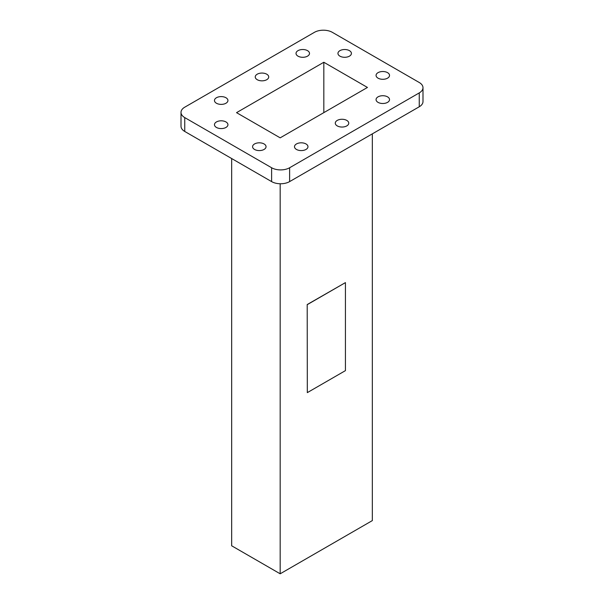 <?xml version="1.0" encoding="UTF-8"?>
<svg xmlns="http://www.w3.org/2000/svg" width="604" height="604" viewBox="0 0 604 604"><rect width="100%" height="100%" fill="white"/><g stroke="black" fill="none" stroke-linecap="round" stroke-linejoin="round"><path stroke-width="0.91" d="M387.564 72.654A6.735 3.888 0 0 0 380.218 71.816A6.735 3.888 0 0 0 376.058 75.409A6.735 3.888 0 0 0 378.036 78.158A6.735 3.888 0 0 0 385.375 79.003A6.735 3.888 0 0 0 389.535 75.409A6.735 3.888 0 0 0 387.564 72.654M349.452 50.653A6.735 3.888 0 0 0 342.106 49.807A6.735 3.888 0 0 0 337.953 53.401A6.735 3.888 0 0 0 339.924 56.157A6.735 3.888 0 0 0 347.262 56.995A6.735 3.888 0 0 0 351.422 53.401A6.735 3.888 0 0 0 349.452 50.653M307.527 50.653A6.735 3.888 0 0 0 300.188 49.807A6.735 3.888 0 0 0 296.028 53.401A6.735 3.888 0 0 0 297.998 56.157A6.735 3.888 0 0 0 305.345 56.995A6.735 3.888 0 0 0 309.505 53.401A6.735 3.888 0 0 0 307.527 50.653M266.749 74.201A6.735 3.888 0 0 0 259.403 73.356A6.735 3.888 0 0 0 255.243 76.95A6.735 3.888 0 0 0 257.221 79.698A6.735 3.888 0 0 0 264.56 80.543A6.735 3.888 0 0 0 268.72 76.95A6.735 3.888 0 0 0 266.749 74.201M225.964 97.742A6.735 3.888 0 0 0 218.625 96.897A6.735 3.888 0 0 0 214.465 100.49A6.735 3.888 0 0 0 216.436 103.246A6.735 3.888 0 0 0 223.782 104.084A6.735 3.888 0 0 0 227.942 100.49A6.735 3.888 0 0 0 225.964 97.742M225.964 121.948A6.735 3.888 0 0 0 218.625 121.102A6.735 3.888 0 0 0 214.465 124.696A6.735 3.888 0 0 0 216.436 127.444A6.735 3.888 0 0 0 223.782 128.29A6.735 3.888 0 0 0 227.942 124.696A6.735 3.888 0 0 0 225.964 121.948M264.076 143.948A6.735 3.888 0 0 0 256.738 143.11A6.735 3.888 0 0 0 252.578 146.704A6.735 3.888 0 0 0 254.548 149.452A6.735 3.888 0 0 0 261.894 150.29A6.735 3.888 0 0 0 266.047 146.704A6.735 3.888 0 0 0 264.076 143.948M306.002 143.948A6.735 3.888 0 0 0 298.655 143.11A6.735 3.888 0 0 0 294.495 146.704A6.735 3.888 0 0 0 296.473 149.452A6.735 3.888 0 0 0 303.812 150.29A6.735 3.888 0 0 0 307.972 146.704A6.735 3.888 0 0 0 306.002 143.948M346.779 120.407A6.735 3.888 0 0 0 339.44 119.562A6.735 3.888 0 0 0 335.28 123.156A6.735 3.888 0 0 0 337.251 125.904A6.735 3.888 0 0 0 344.597 126.749A6.735 3.888 0 0 0 348.757 123.156A6.735 3.888 0 0 0 346.779 120.407M387.564 96.859A6.735 3.888 0 0 0 380.218 96.013A6.735 3.888 0 0 0 376.058 99.607A6.735 3.888 0 0 0 378.036 102.363A6.735 3.888 0 0 0 385.375 103.201A6.735 3.888 0 0 0 389.535 99.607A6.735 3.888 0 0 0 387.564 96.859M231.664 158.542L231.664 545.789L280.173 573.8L372.336 520.595L372.336 133.854M280.173 573.8L280.173 183.759M307.202 304.552L307.315 392.63L345.428 370.63L345.428 282.612L307.202 304.552L307.315 392.63M236.542 112.654L280.173 137.84L367.459 87.452L323.827 62.257L236.542 112.654M323.827 112.646L323.827 62.257M184.741 117.591L271.619 167.753A12.729 7.354 0 0 0 289.618 167.753L419.259 92.903A12.729 7.354 0 0 0 422.989 87.708A12.729 7.354 0 0 0 419.259 82.506L332.381 32.352A12.729 7.354 0 0 0 314.382 32.352L184.741 107.195A12.729 7.354 0 0 0 181.011 112.397A12.729 7.354 0 0 0 184.741 117.591L184.741 131.453L271.619 181.608L271.619 167.753M289.618 167.753L289.618 181.608L419.259 106.765L419.259 92.903M422.989 87.708L422.989 101.57A12.729 7.354 180 0 1 419.259 106.765M289.618 181.608A12.729 7.354 180 0 1 271.619 181.608M184.741 131.453A12.729 7.354 180 0 1 181.011 126.259L181.011 112.397M345.428 282.612L307.315 304.62"/></g></svg>
